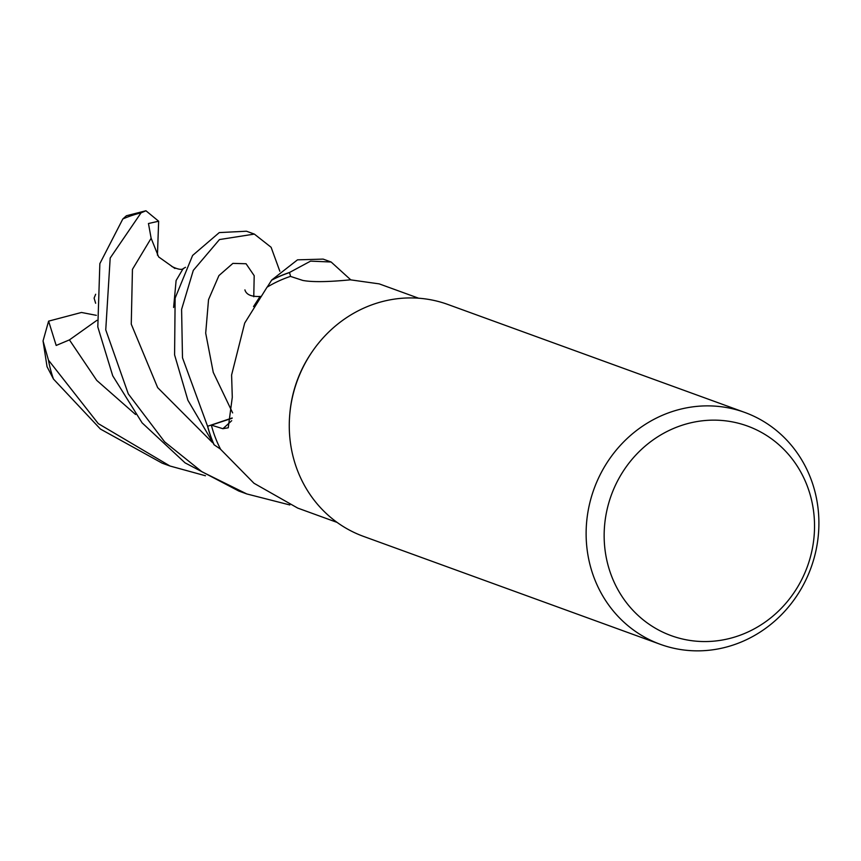 <?xml version="1.0" encoding="UTF-8"?>
<svg xmlns="http://www.w3.org/2000/svg" width="861" height="861" viewBox="0 0 861 861"><rect width="100%" height="100%" fill="white"/><g stroke="black" fill="none" stroke-linecap="round" stroke-linejoin="round"><path stroke-width="1.29" d="M254.339 234.084L246.461 231.222L219.275 232.588L192.606 255.448L175.138 298.089L174.589 354.893L187.892 400.247L214.141 444.803A123.295 115.331 -70 0 1 207.673 426.249L232.19 417.962L207.576 426.27L182.489 357.767L181.596 309.39L193.294 270.386L219.458 239.562L254.339 234.084L271.118 247.29L279.836 271.247M660.344 644.329L363.493 536.381A123.392 115.428 -70 0 1 289.834 413.581L289.942 412.441A119.281 111.586 -70 0 1 292.342 397.093A119.281 111.586 -70 0 1 311.854 352.192L312.5 351.256A123.392 115.428 -70 0 1 447.828 304.45L744.679 412.397A123.392 115.428 -70 0 1 815.851 551.083A123.392 115.428 -70 0 1 660.344 644.329A123.392 115.428 -70 0 1 589.172 505.644A123.392 115.428 -70 0 1 744.679 412.397M290.577 276.435L289.544 272.582A123.295 115.331 -70 0 0 271.624 280.191A123.295 115.331 -70 0 1 289.544 272.571L290.577 276.435L289.522 272.485L310.573 261.131L331.141 262.013L323.133 259.107L297.508 259.839L271.742 280.008L267.201 287.111A119.281 111.586 -70 0 0 267.028 287.219L244.696 323.09L231.598 375.009L232.287 397.276L228.251 427.788L222.881 428.703L211.343 425.119A119.281 111.586 -70 0 0 220.534 449.151A119.281 111.586 -70 0 0 220.62 449.334L253.973 483.258L297.712 508.087L337.114 522.412M289.834 413.581A123.392 115.428 -70 0 1 292.32 397.696A123.392 115.428 -70 0 1 312.5 351.256M811.783 551.374A111.521 104.321 -70 0 1 685.421 639.637A111.521 104.321 -70 0 1 606.908 510.315A111.521 104.321 -70 0 1 733.26 422.062A111.521 104.321 -70 0 1 811.783 551.374M232.147 418.242L211.343 425.119M214.464 445.04L220.534 449.151L214.464 445.04M214.141 444.803A123.295 115.331 -70 0 1 207.673 426.249L232.179 418.005M418.65 298.218L379.238 283.882L350.384 279.825C328.106 281.999 312.242 282.204 302.814 280.438L290.458 276.392A119.281 111.586 -70 0 0 267.201 287.111M213.98 444.674A123.392 115.428 -70 0 1 207.576 426.27M145.939 210.762L126.406 215.756L122.832 218.952L99.854 263.627L97.81 326.954L112.716 375.783L142.119 422.869L185.083 462.863L238.798 491.039L246.795 493.945L201.904 471.753L164.623 441.833L128.289 393.886L105.752 329.86L110.186 258.031L141.043 212.85L145.939 210.762L158.65 221.223L148.458 223.516L151.138 238.282L158.618 256.89L174.934 268.481M289.823 504.955L246.795 493.945M205.467 475.756L169.994 466.016L98.272 423.612L48.453 360.124L43.05 340.945L48.603 321.131L56.18 345.455L69.429 339.891L96.895 320.346M43.05 340.945L47.043 366.7L53.468 379.044L100.425 429.058L162.126 463.153L169.994 466.016M48.603 321.142L81.472 312.468L96.357 315.341M185.502 267.308L183.092 268.664L176.107 280.535L173.61 307.474M331.141 262.013L350.718 279.803M95.636 303.255L94.097 298.121L95.657 294.258M259.99 296.571L253.532 306.559M271.742 280.008A123.392 115.428 -70 0 1 289.522 272.485M158.65 221.223L157.445 255.179M231.706 420.685A2079.337 672.645 -167.9 0 1 222.881 428.703M53.468 379.044A123.392 115.428 -70 0 1 48.453 360.124M151.138 238.282L132.443 269.353L131.259 324.156L157.649 387.611L212.204 442.317M69.429 339.891L96.733 380.379L135.543 414.485M253.769 296.744L254.189 275.681L246.063 263.746L232.9 263.38L218.92 275.585L208.534 299.628L205.693 333.121L213.259 372.382L232.653 412.893M122.832 218.952A123.392 115.428 -70 0 1 141.043 212.85M183.576 268.567C181.703 270.096 177.753 269.375 171.705 266.404M260.517 296.432C251.864 296.905 246.72 294.903 245.084 290.415L244.922 289.877"/></g></svg>
